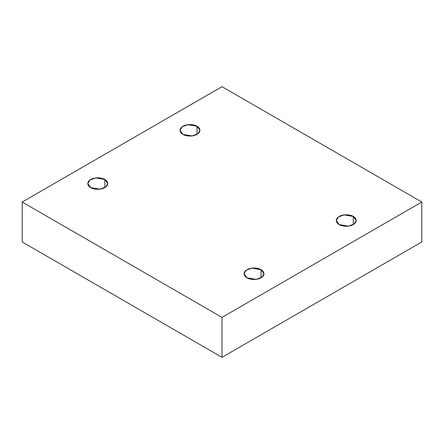 <?xml version="1.0" encoding="UTF-8"?>
<svg xmlns="http://www.w3.org/2000/svg" width="444" height="444" viewBox="0 0 444 444"><rect width="100%" height="100%" fill="white"/><g stroke="black" fill="none" stroke-linecap="round" stroke-linejoin="round"><path stroke-width="0.67" d="M353.28 224.586L353.28 216.456L344.106 214.902L338.389 216.977L336.274 220.518L339.188 224.586C336.846 223.56 334.071 219.519 339.188 216.456C344.5 213.497 351.504 215.101 353.28 216.456C355.622 217.482 358.397 221.523 353.28 224.586C347.968 227.544 340.97 225.941 339.188 224.586L348.368 226.14L354.079 224.065L356.199 220.518L353.28 216.456L353.28 224.586M261.061 277.827L261.061 269.697L251.887 268.143L246.176 270.213L244.056 273.759L246.975 277.827C244.633 276.801 241.858 272.76 246.975 269.697C252.286 266.739 259.285 268.343 261.061 269.697C263.409 270.718 266.184 274.764 261.061 277.827C255.755 280.78 248.751 279.182 246.975 277.827L256.149 279.381L261.866 277.306L263.98 273.759L261.061 269.697L261.061 277.827M104.812 187.618L104.812 179.481L95.632 177.927L89.921 180.003L87.801 183.55L90.72 187.618C88.378 186.591 85.603 182.545 90.72 179.481C96.032 176.529 103.03 178.127 104.812 179.481C107.154 180.508 109.929 184.549 104.812 187.618C99.5 190.57 92.496 188.966 90.72 187.618L99.894 189.166L105.611 187.096L107.726 183.55L104.812 179.481L104.812 187.618M197.025 134.377L197.025 126.24L187.851 124.692L182.134 126.762L180.02 130.308L182.939 134.377C180.591 133.35 177.816 129.309 182.939 126.24C188.245 123.288 195.249 124.886 197.025 126.24C199.367 127.267 202.142 131.307 197.025 134.377C191.714 137.329 184.715 135.731 182.939 134.377L192.113 135.925L197.824 133.855L199.944 130.308L197.025 126.24L197.025 134.377M222 357.32L421.8 241.963L421.8 202.037L222 317.388L222 357.32L222 317.388L22.2 202.037L222 86.68L421.8 202.037L421.8 241.963L222 357.32L22.2 241.963L22.2 202.037L22.2 241.963L222 357.32M222 317.388L421.8 202.037L222 86.68L22.2 202.037L222 317.388"/></g></svg>
